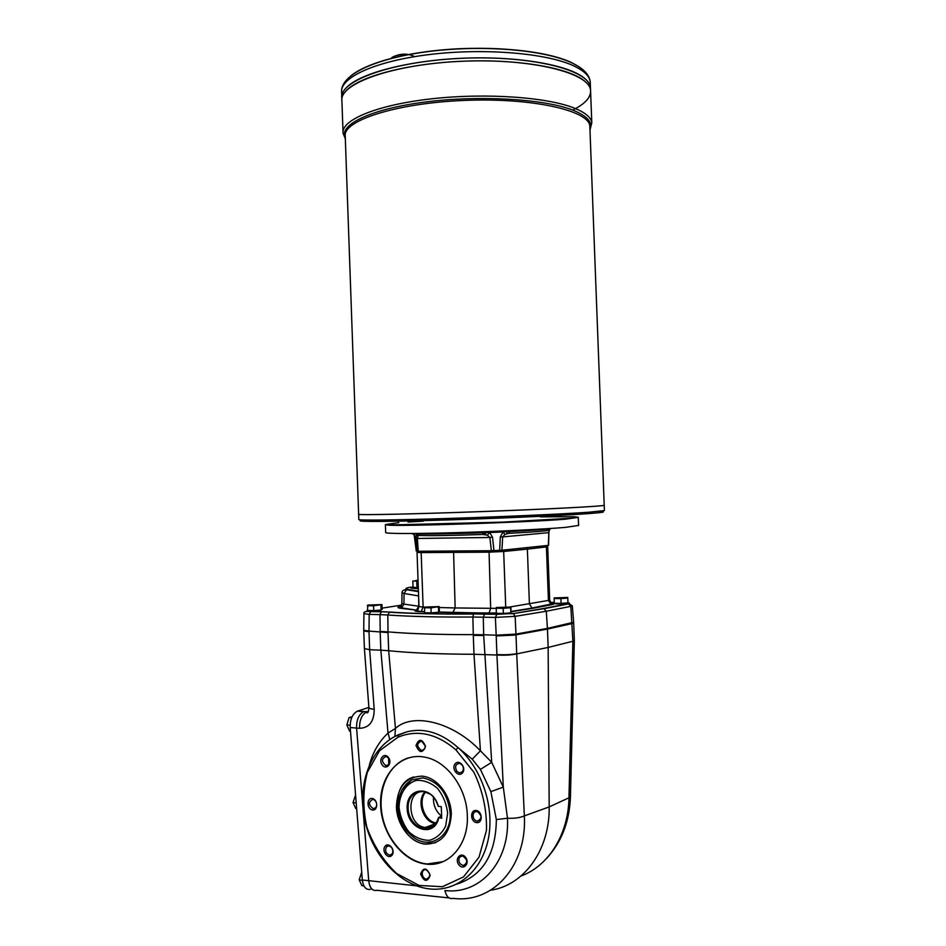 <?xml version="1.0" encoding="UTF-8"?>
<svg xmlns="http://www.w3.org/2000/svg" width="946" height="946" viewBox="0 0 946 946"><rect width="100%" height="100%" fill="white"/><g stroke="black" fill="none" stroke-linecap="round" stroke-linejoin="round"><path stroke-width="1.42" d="M433.481 797.206C433.114 804.987 435.751 811.254 441.404 816.02M441.616 815.949L438.53 817.616L441.687 818.207L441.274 806.654L438.317 806.311L436.343 801.558C428.195 784.943 407.49 789.804 408.14 807.789C408.022 825.669 428.964 836.784 436.65 822.559L438.53 817.616M430.584 794.356L424.789 791.897C405.94 787.935 406.496 825.799 425.322 827.502C430.312 827.987 434.226 825.917 437.04 821.27L438.447 817.983M422.744 777.884C438.625 781.42 447.754 793.15 450.142 813.052C451.715 836.985 428.905 850.643 412.491 836.43C407.147 832.125 403.197 826.485 400.631 819.532C399.697 816.327 397.474 812.271 398.869 798.542C400.927 790.064 405.184 783.856 411.652 779.906L422.744 777.884M401.944 789.792L411.652 779.906M438.317 806.311C432.618 784.589 405.964 786.741 407.17 808.369C407.513 829.902 434.557 838.416 438.731 817.841M415.128 538.038L413.97 533.485L416.287 550.927M416.299 538.239L417.375 538.463L418.215 551.258L417.151 551.199L416.051 534.419M417.151 551.199L416.299 550.998M412.089 533.509L414.182 534.762M416.051 534.23L417.966 536.193L417.375 538.463L489.862 537.482L487.344 535.176L482.945 534.466C451.81 535.554 430.383 535.874 418.688 535.424L415.767 533.816C423.82 534.301 454.541 533.84 482.898 532.752L484.34 532.574L483.347 534.443M418.439 535.436L417.966 536.193M549.709 529.795C550.241 530.706 536.76 531.877 509.255 533.319M385.791 524.474L387.34 525.065C398.278 526.567 526.603 522.393 565.2 519.224L577.876 517.427M385.389 524.734L385.672 532.527C384.679 533.721 413 533.863 454.991 532.681C496.898 531.51 544.553 529.192 565.507 527.371L578.585 525.444M499.642 550.371L500.316 536.855L502.681 536.914L501.912 550.241L491.376 550.714L489.862 537.482L492.523 537.198L493.954 550.631M418.215 551.258L491.376 550.714M548.373 545.274L548.893 530.292M501.912 550.241L548.29 545.369M566.146 602.992C572.141 603.749 550.182 604.447 556.165 603.312M380.8 610.312C381.522 610.95 368.207 611.53 368.881 610.832M510.107 613.185C510.769 613.907 496.863 614.403 497.466 613.635M438.14 612.559C438.826 613.245 425.18 613.788 425.818 613.055M413.012 587.088L409.902 587.277L412.633 587.312M567.955 602.803C569.835 603.028 569.93 603.323 568.262 603.666L543.761 608.455L546.291 611.246L515.144 616.354L495.385 617.407L472.882 617.029L473.556 614.037C439.062 614.25 411.013 613.635 389.421 612.204L387.825 614.995L379.996 614.64L381.285 611.802L370.477 611.565C365.499 611.187 363.323 611.885 363.938 613.647L369.188 614.38L370.797 611.459C366.622 611.329 365.582 610.998 367.687 610.477M568.262 603.666L570.805 606.351L572.271 605.688M418.64 596.725L418.794 606.232L416.429 610.111L400.371 608.254C396.977 607.71 397.214 607.025 401.092 606.209M418.605 595.578L418.487 592.492M388.002 631.881L380.174 631.443L379.996 614.64L369.188 614.38L368.987 631.088L388.026 632.578L388.002 631.881C409.807 633.749 438.223 634.671 473.272 634.636L472.882 617.029C437.927 617.218 409.571 616.532 387.825 614.995L388.002 631.881M394.872 736.473L395.452 728.42L388.014 733.067L380.848 650.186L388.664 650.718C410.493 652.953 438.932 654.135 473.981 654.277L473.296 635.369L483.702 635.511L483.678 634.778L496.189 635.192L496.898 654.585C504.525 654.939 511.124 654.656 516.705 653.71L515.996 634.837L514.092 635.133L547.474 629.078L572.212 623.556L547.474 629.078L547.438 628.369L573.666 622.255L572.212 623.556L573.193 623.272M544.423 608.574L513.311 613.599L515.144 616.354L515.996 634.837L547.474 629.078L548.148 647.431L572.874 641.258L570.805 606.351L546.291 611.246L547.438 628.369L515.972 634.104L496.189 635.192L495.385 617.407L496.875 614.297L473.71 613.954C439.311 614.155 411.392 613.528 389.941 612.062L370.797 611.459M362.673 804.478L356.571 728.065L359.575 728.314C369.259 727.9 374.131 721.55 374.202 709.275L369.65 649.725L364.387 648.542L363.761 630.994M368.337 711.64L363.713 711.652C358.806 714.396 356.429 719.859 356.571 728.065L350.197 727.533C350.055 719.362 352.444 713.911 357.363 711.179L368.893 707.395M357.363 711.179L366.717 711.865C361.81 714.608 359.433 720.095 359.575 728.314M496.898 654.585L496.934 655.01C504.561 655.472 511.147 655.093 516.705 653.887L548.148 647.431L549.188 806.914C549.933 849.839 523.989 885.503 490.607 890.221M573.654 622.172L572.283 605.771L569.054 603.82L544.541 608.621M355.578 795.054L353.035 802.575L355.72 808.523L356.654 808.641M353.035 802.575L356.204 802.941M361.727 872.165L359.184 879.839L361.857 885.598L363.938 885.941M359.184 879.839L362.377 880.336M351.675 717.742L349.086 717.541L346.863 724.932L349.559 731.081L350.481 731.152M346.863 724.932L350.138 725.204M349.086 717.541L352.125 716.737M574.352 640.466L572.874 641.258L574.352 640.82M521.033 875.996C548.514 866.075 568.463 834.313 568.96 797.797L570.45 796.78C569.504 821.707 561.486 842.318 546.41 858.625M496.898 655.01L473.981 654.277L480.426 750.817L491.707 762.334L480.402 769.382L472.231 759.189L480.426 750.817C452.732 721.632 412.551 712.385 395.452 728.42L388.664 650.718L388.026 632.578M496.934 655.01L503.296 787.131L507.482 818.219C509.705 862.255 479.788 895.046 444.892 890.517C446.441 896.749 449.196 899.362 453.158 898.357C492.913 903.69 527.111 865.992 524.356 815.901C519.945 817.793 514.317 818.574 507.482 818.219L496.354 819.591L490.856 791.613L503.296 787.131L491.707 762.334L483.702 635.511M376.922 890.375C372.417 891.179 369.685 888.046 368.739 880.986C369.768 888.117 372.535 891.238 377.111 890.316L449.078 897.931M362.945 808.132L368.739 880.986L363.063 809.338M380.197 632.141L380.836 650.186L369.65 649.725L368.987 631.088L363.737 630.261L363.938 613.658M457.013 884.072C482.779 875.57 495.893 854.084 496.354 819.591M455.901 749.835L473.887 772.232C482.756 790.785 486.954 810.166 486.469 830.363L478.995 857.194L463.493 876.918L442.444 886.709L419.102 885.444L396.823 873.631C383.497 861.097 373.504 845.606 366.847 827.171C362.685 808.085 362.838 789.792 367.344 772.314L379.559 750.71L398.089 737.147L398.644 734.699C371.92 745.886 357.434 781.857 364.305 817.746C370.998 853.647 398.455 884.912 428.55 888.802C455.665 892.468 481.195 872.318 488.077 840.095C495.065 807.943 482.082 768.613 458.101 747.671L455.901 749.835C436.745 733.552 417.47 729.331 398.089 737.147M398.644 734.699L406.804 731.837C424.21 727.486 441.309 732.76 458.101 747.671L472.231 759.189M406.804 731.837L394.636 736.591M369.389 764.912C373.02 751.916 379.228 741.297 388.014 733.067L389.823 739.512M456.788 771.274L459.33 772.917L462.417 771.818C464.261 768.034 463.351 765.208 459.673 763.351C455.558 763.93 454.6 766.579 456.788 771.274M462.464 772.929C458.254 777.919 450.923 768.672 455.18 763.777C459.354 758.751 466.756 768.01 462.464 772.929M421.597 750.462C423.903 750.379 425.132 748.901 425.262 746.039L421.68 741.025C416.583 743.083 416.429 746.205 421.207 750.403L421.597 750.462M425.523 746.323C422.602 753.524 419.433 753.253 416.004 745.495C418.901 738.294 422.07 738.566 425.523 746.323M388.771 764.616L388.534 758.018L386.169 756.445C381.321 758.597 381.238 761.684 385.933 765.692L388.771 764.616M388.451 757.486C392.815 763.055 386.512 770.694 382.255 765.042C377.927 759.508 384.171 751.857 388.451 757.486M376.685 804.455C376.39 801.676 375.148 799.985 372.972 799.394L372.866 799.382C368.313 801.865 368.396 804.951 373.126 808.641C375.373 808.676 376.555 807.281 376.685 804.455M372.145 798.495C377.903 799.098 378.317 810.769 372.547 810.001C366.812 809.362 366.398 797.774 372.145 798.495M391.727 847.521L388.96 845.783L386.476 846.788C384.738 850.714 385.743 853.505 389.504 855.149C393.004 854.344 393.749 851.802 391.727 847.521M385.14 846.173C389.031 841.479 395.936 850.702 391.94 855.29C388.014 859.949 381.167 850.738 385.14 846.173M425.877 869.634L425.7 869.611C423.477 869.681 422.318 871.077 422.212 873.82C422.578 876.871 423.997 878.657 426.445 879.177C431.057 876.54 430.868 873.359 425.877 869.634M420.615 873.962C423.524 866.938 426.705 867.423 430.17 875.393C427.237 882.417 424.056 881.944 420.615 873.962M459.898 856.97C458.455 859.027 458.538 861.309 460.146 863.804L463.173 865.637C468.057 862.918 467.856 859.678 462.559 855.929L459.898 856.97M458.845 864.81C454.198 858.85 460.915 851.246 465.538 857.289C470.221 863.296 463.434 870.888 458.845 864.81M473.024 815.83C473.355 818.763 474.738 820.549 477.151 821.175L477.233 821.187C482.283 818.657 482.212 815.417 477.021 811.455C474.514 811.384 473.177 812.839 473.024 815.83M476.63 822.618C470.28 821.908 469.831 809.717 476.193 810.509C482.566 811.183 483.004 823.458 476.63 822.618M490.856 791.613L480.402 769.382M543.761 608.455L513.311 613.599L484.506 614.12L483.3 617.111L483.678 634.778L473.272 634.636L473.296 635.369M496.094 608.361L455.132 607.947L453.572 551.163M505.708 606.646L503.674 551.483L527.371 549.129L529.405 603.962L532.019 608.018L533.166 608.254L511.183 611.755M401.861 603.406L403.942 604.127L404.072 593.485L402.038 592.657L401.861 603.406L400.761 607.143L401.612 607.923L400.371 608.254M418.439 591.144L407.56 589.405C404.687 588.861 405.467 588.164 409.902 587.277L408.861 587.49M412.503 587.478L410.942 588.128L418.357 588.779M439.24 607.521L455.132 607.947L452.85 612.606L438.708 612.192M418.085 581.246L412.823 580.998L413.047 587.348L412.846 580.986M418.073 580.974L414.762 580.868L418.037 580.052M413.024 587.182L418.321 587.844M418.321 587.762L413.047 587.348M546.043 545.665L547.699 546.67L546.421 546.93L527.371 549.129L526.674 547.888M412.267 587.904L418.345 588.566M438.637 612.263L439.393 611.53L439.216 606.587L424.707 607.084L438.826 606.646L430.974 607.864L431.151 612.854L438.637 612.263L438.459 607.297M424.707 607.084L424.482 612.701L431.151 612.854M424.305 607.734L430.974 607.864M510.852 612.854L511.017 607.025L496.295 607.533L510.828 607.084L510.663 607.746L503.177 608.337L503.367 613.457L510.852 612.854L510.663 607.746M496.295 607.533L496.283 613.304L503.367 613.457M496.094 608.207L503.177 608.337M381.084 610.04L382.137 609.354L381.959 604.577L367.852 605.062L381.427 604.636L373.552 605.807L373.729 610.608L381.084 610.04L380.919 605.251M367.852 605.062L367.462 610.477L373.729 610.608M367.296 605.677L373.552 605.807M567.955 602.85L567.777 597.446L554.12 597.907L567.766 597.47L567.777 598.073L560.907 598.605L561.084 603.394L567.955 602.85L567.777 598.073M554.12 597.907L554.261 603.276L561.084 603.394M554.084 598.499L560.907 598.605M370.548 889.358C366.031 890.151 363.288 887.029 362.342 879.993L350.197 727.533M426.031 829.323L426.043 827.23M358.759 755.487L362.744 805.59M435.598 842.732L425.558 843.974C395.83 842.07 385.921 784.494 413.804 776.962M422.259 776.146L424.127 776.418C438.412 778.913 451.147 796.414 451.313 814.293C449.906 834.088 441.179 844.033 425.132 844.128C410.375 842.519 397.06 825.149 396.409 807.163C397.225 787.025 405.834 776.678 422.259 776.146M443 861.664L427.154 863.97C406.047 862.019 386.311 839.823 382.007 814.281C377.537 788.751 389.054 763.789 408.566 757.817M467.324 815.487C468.838 844.151 449.303 866.938 426.729 864.147C402.488 861.983 380.812 833.012 380.588 803.852C379.949 774.632 400.856 752.07 425.144 757.226C446.902 761.128 466.733 787.971 467.324 815.487M368.502 711.226L366.575 712.515C367.722 713.686 368.491 711.995 368.893 707.442C368.952 708.365 370.726 708.98 374.202 709.275M394.316 56.346C400.726 53.579 407.111 53.461 413.449 55.98M548.562 545.31L548.893 532.633L502.681 536.914L504.88 534.419L503.059 531.959L489.673 532.539L492.523 537.198M500.316 536.855L503.059 531.959L510.332 531.569C533.993 530.363 547.959 529.299 552.204 528.365M484.34 532.574L489.673 532.539L487.344 535.176M508.936 531.522L508.735 533.343L504.88 534.419M415.531 533.473L417.978 535.377M343.02 132.062L341.908 100.891C338.916 83.579 393.229 64.068 462.535 61.242C531.818 58.214 590.032 73.043 590.564 90.52C590.966 97.462 584.995 103.977 572.661 110.091M346.78 90.154C360.651 75.869 409.914 63.122 464.971 61.135C520.028 59.09 570.095 68.195 584.971 81.415M341.873 100.288C339.957 83.012 394.778 63.82 463.67 61.183C532.551 58.356 590.008 73.126 590.564 90.509L591.794 122.874C591.203 117.682 585.728 112.905 575.381 108.542C548.715 97.261 486.481 92.661 431.837 98.786C377.076 104.852 341.187 119.917 343.055 133.15L345.337 138.826M590.28 83.26L590.233 81.912C589.63 76.129 584.131 70.784 573.761 65.889C547.06 53.224 484.825 47.856 430.217 54.442C375.503 60.958 339.685 77.572 341.612 92.306L341.813 98.148C338.81 80.717 393.122 61.1 462.428 58.274C531.711 55.246 589.926 70.181 590.458 87.777L590.505 89.113M346.756 87.269C360.71 72.925 409.914 60.142 464.864 58.167C519.815 56.11 569.823 65.262 584.782 78.542M590.446 87.765L590.446 89.764M341.778 97.556C339.862 80.15 394.671 60.84 463.564 58.203C532.432 55.376 589.902 70.276 590.458 87.765L590.233 81.912C589.429 74.817 583.611 68.609 572.756 63.299C545.641 49.984 485.192 44.793 431.565 51.143C378.069 57.6 341.293 73.563 341.565 91.431M398.798 522.677L385.838 524.486L394.033 524.876L502.492 522.133L572.697 518.148L578.278 517.249L573.926 516.717L540.237 516.859M423.288 521.151L408.033 522.038M358.605 514.257C357.139 515.239 411.853 514.139 479.965 511.656C548.065 509.173 604.352 506.216 604.21 505.294L604.411 510.58L588.731 512.224C562.835 514.056 501.676 516.8 447.6 518.479C393.43 520.17 357.47 520.501 358.818 519.496L358.629 514.234C356.311 515.227 410.647 514.163 479.09 511.668C547.509 509.185 604.376 506.205 604.21 505.282L604.198 505.294C604.317 506.216 548.692 509.137 480.958 511.62C413.236 514.104 358.108 515.227 358.629 514.293M424.99 791.932C416.098 800.706 423.193 822.228 435.491 823.505M435.266 823.753L425.322 827.502M431.849 822.37C422.495 815.523 419.48 806.441 422.815 795.137M425.629 792.062C417.541 800.943 424.186 821.116 435.905 822.985M447.647 813.158L445.661 826.059C441.936 833.485 436.555 838.239 429.543 840.308C422.153 840.403 415.259 837.577 408.861 831.83C403.422 824.711 400.146 816.575 399.046 807.411C399.283 793.871 406.153 783.217 416.618 780.367C423.962 780.048 430.915 782.709 437.466 788.373C443.106 795.503 446.488 803.769 447.647 813.158M411.924 533.509L414.123 534.75M412.941 533.497L414.159 534.726M416.311 534.514L418.333 535.507M510.615 530.635L508.877 533.343M358.629 514.222L345.243 136.295C342.357 120.792 395.889 103.173 464.013 100.43C532.125 97.497 589.358 110.552 589.831 126.208L589.878 127.391M345.314 138.14C338.006 125.002 370.418 108.92 425.83 101.943C481.1 94.896 546.859 99.164 574.328 110.741C587.513 116.358 592.716 122.507 589.949 129.176M551.057 603.3C554.439 603.607 554.829 604.033 552.228 604.589L533.166 608.254M496.272 613.079L452.85 612.606M424.447 611.778L420.627 611.672C416.015 611.506 414.253 611.151 415.329 610.596L415.152 610.454M382.089 608.136L401.553 605.097M512.661 613.469L496.875 614.297M550.406 602.377L554.238 602.448M381.593 611.707L389.941 612.062M473.71 613.954L484.801 614.025M418.794 606.232L403.942 604.127L401.612 607.923L416.429 610.111L418.451 608.917M418.463 591.64L406.449 589.701L404.072 593.485L418.617 595.933M424.659 607.131L423.122 607.096L421.159 552.618L417.044 552.393L418.995 606.54L417.399 610.714L420.627 611.672M424.447 611.613L421.136 611.518L423.122 607.096L418.995 606.54M572.874 641.412L568.96 797.797L549.188 806.914L524.356 815.901L516.705 653.887M416.358 885.799L362.342 879.993M364.08 711.522L357.718 711.061M549.685 599.953L548.42 600.426L546.421 546.93L545.712 545.712M496.272 612.973L489.035 613.02L490.667 608.432L489.035 550.749M421.68 551.27L421.159 552.618L488.609 552.168L503.674 551.483L502.905 550.146M552.228 604.589L551.069 604.364L548.42 600.426L510.497 606.883M402.038 592.657L402.038 592.657C402.026 590.765 403.504 589.772 406.449 589.701L407.56 589.405M363.737 630.249L363.761 630.935L369.011 631.774M496.224 635.925L514.092 635.133M438.873 612.038L488.644 613.162M416.748 581.412L416.973 587.797M416.961 581.412L417.186 587.797M436.946 612.393L431.624 612.819M430.69 612.842L426.504 612.748M438.282 612.452L438.282 612.44C438.483 613.138 425.227 613.647 425.665 612.925L425.653 612.736M508.972 613.008L503.922 613.41M502.823 613.446L498.329 613.351M510.249 612.902L510.261 613.067C510.45 613.8 496.851 614.261 497.312 613.505L497.3 613.327M379.594 610.158L374.072 610.584M373.386 610.608L369.413 610.513M380.931 610.194L380.942 610.205C381.132 610.844 368.325 611.388 368.739 610.714L368.727 610.501M566.24 602.98L561.392 603.371M560.777 603.394L556.012 603.312M567.222 603.11L567.222 603.099C567.411 603.737 554.652 604.127 555.077 603.465L555.066 603.288M486.977 531.617L484.943 534.502M506.134 530.836L507.186 533.544M482.874 531.77L482.933 534.466M598.558 511.443C607.498 511.739 603.891 512.484 587.738 513.678C559.382 515.736 487.675 518.857 431.482 520.406C375.089 521.967 348.755 521.636 364.73 520.016M589.949 129.377L591.794 122.874L589.973 129.921M345.408 82.479C351.936 68.573 390.745 54.643 441.616 49.972C492.44 45.254 546.682 50.836 571.148 62.412L577.947 66.125M437.04 821.27L436.65 822.559M578.585 525.55L578.29 517.663M604.21 505.282L589.878 127.343M570.45 796.78L574.352 640.844L573.69 622.929M462.334 771.912L459.33 772.917M424.021 749.563L421.207 750.403M388.499 764.912L385.933 765.692M375.538 807.825L373.126 808.641M391.88 854.214L389.504 855.149M428.952 878.101L426.445 879.177M465.917 864.455L463.173 865.637M480.119 820.016L477.151 821.175M547.699 546.67L549.685 599.989L551.423 603.986L532.019 608.018M418.652 551.258L417.044 552.393M511.171 611.423L532.196 608.077M412.598 587.537L411.959 588.235M437.395 607.001L438.14 607.273M380.197 604.932L380.954 605.192M555.278 598.179L554.687 598.428M368.893 707.442L364.399 648.637M391.041 58.498C393.359 54.927 406.567 53.508 408.554 54.62M416.205 550.962L415.022 538.085M549.33 530.186L548.893 532.633M590.458 87.777L590.564 90.509"/></g></svg>
